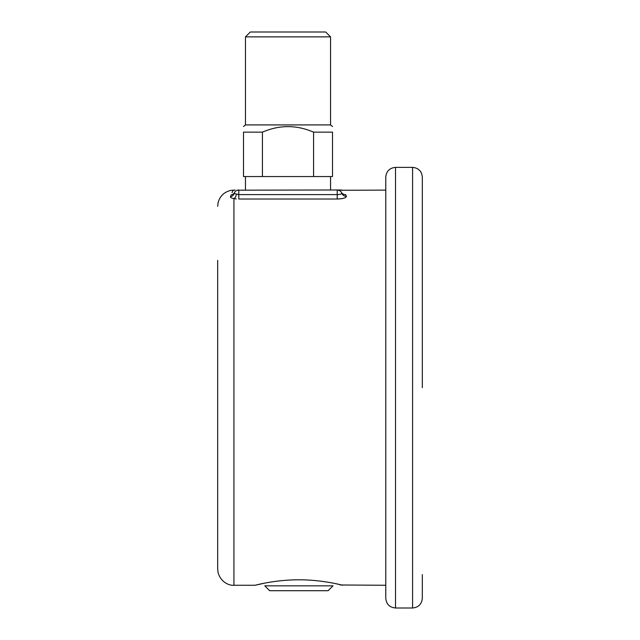 <?xml version="1.0" encoding="UTF-8"?>
<svg xmlns="http://www.w3.org/2000/svg" width="640" height="640" viewBox="0 0 640 640"><rect width="100%" height="100%" fill="white"/><g stroke="black" fill="none" stroke-linecap="round" stroke-linejoin="round"><path stroke-width="0.96" d="M395.52 608L412.576 608L412.576 167.368L395.52 167.368L395.52 608C389.6 607.424 386.352 604.176 385.776 598.256L385.776 190.112L341.464 190.256M236.264 198.92L233.92 198.616C231.432 198.128 230.288 197.496 230.48 196.712L231.088 194.896C234.104 188.512 234.104 188.512 231.088 194.896A4.872 4.696 28.6 0 0 234.512 192.536C234.584 189.224 234.584 189.224 234.512 192.536L234.12 193.48L238.792 194.616L337.216 194.616C340.216 194.488 341.744 194.024 341.808 193.232L341.4 192.368L341.808 193.232A4.872 4.872 0 0 0 337.216 189.992L341.016 189.992L337.216 189.992L337.216 194.616L290.184 194.616M341.808 193.232A4.872 4.704 -19.5 0 0 346.4 196.328L345.584 194.632L346.4 196.328C346.224 197.888 343.16 198.784 337.216 199.016L340.976 198.784M341.4 192.368C341.408 189.288 341.408 189.288 341.4 192.368A4.872 4.72 -30.8 0 0 345.584 194.632C341.832 188.608 341.832 188.608 345.584 194.632L345.504 194.504M264.776 583.12L255.032 585.264C254.432 585.504 274.52 579.744 298.888 579.8C323.248 579.744 343.344 585.504 342.736 585.264L335.576 583.64M236.36 194.408A4.872 2.48 100.3 0 1 233.92 198.616L233.92 585.264C230.192 585.72 221.248 583.112 218.128 572.816L217.68 569.024L217.68 380.52M217.68 569.024L217.68 260.336M233.232 190.408L232.856 190.952M232.664 191.296L232.04 192.648M385.776 387.688L385.776 177.12C386.352 171.2 389.6 167.952 395.52 167.368M422.32 574.624L422.32 598.256C421.744 604.176 418.496 607.424 412.576 608M412.576 167.368C418.496 167.952 421.744 171.2 422.32 177.12L422.32 387.688M264.776 585.832L332.992 585.832L328.12 590.704L269.648 590.704L264.776 585.832M245.456 36.872L250.328 32L325.688 32L330.56 36.872L245.456 36.872L245.456 124.92L330.56 124.92L330.56 36.872M313.568 132.152L332.504 132.152C332.504 124.784 332.504 124.784 332.504 132.152L332.504 176.552L243.504 176.552L243.504 132.152C243.504 124.784 243.504 124.784 243.504 132.152C243.504 124.784 243.504 124.784 243.504 132.152L262.44 132.152C279.448 124.784 296.496 124.784 313.568 132.152L313.568 176.552M262.44 176.552L262.44 132.152M245.456 189.992L245.456 176.552M237.472 190.176L337.216 189.992L339.696 190.664L337.216 189.992M234.496 190.248L234.992 189.992M234.12 193.48A4.872 4.872 0 0 1 238.792 189.992A4.872 4.872 0 0 0 234.12 193.48A4.872 4.68 16.5 0 1 230.48 196.712M337.216 194.616L337.216 199.016L238.792 199.016L238.792 194.616L285.824 194.616M238.792 189.992L238.792 194.616M233.92 585.264L255.032 585.264M340.456 584.992L385.776 585.264M234.216 190.056L230.888 190.392C224.208 191.968 219.944 196.056 218.104 202.672L217.68 206.352M340.504 585L340.104 584.912M245.456 124.92L243.504 126.52M330.56 124.92L332.504 126.52M330.56 189.992L330.56 176.552M235.152 191.624L235.64 191.152M341.048 191.856L340.088 190.928M341.776 190.048L341.016 189.992"/></g></svg>
